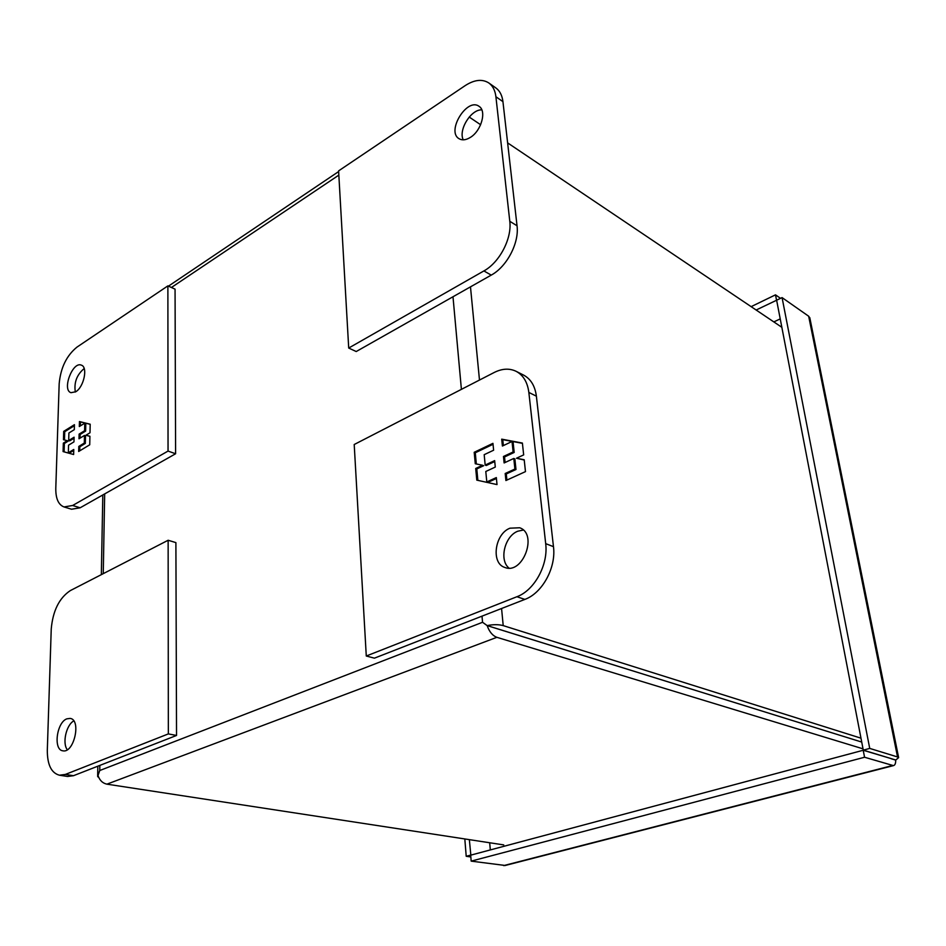<?xml version="1.0" encoding="UTF-8"?>
<svg xmlns="http://www.w3.org/2000/svg" width="946" height="946" viewBox="0 0 946 946"><rect width="100%" height="100%" fill="white"/><g stroke="black" fill="none" stroke-linecap="round" stroke-linejoin="round"><path stroke-width="1.42" d="M167.88 285.881L175.057 289.133L175.601 453.761L80.15 507.789L71.529 509.232L64.032 506.95C58.427 504.786 55.672 498.589 55.79 488.373L59.172 383.721C60.65 367.781 66.575 355.578 76.945 347.135L167.88 285.881L168.045 451.076L72.641 505.483L64.032 506.95M84.182 368.538C76.827 374.699 73.871 382.527 75.325 392.022M175.601 453.761L168.045 451.076M75.727 391.774L70.962 392.685C61.762 390 72.665 361.088 81.356 365.144C88.108 367.001 83.898 387.091 75.727 391.774M74.438 424.671L63.701 431.364L63.453 439.677L67.272 440.706L63.347 443.118L63.086 451.573L73.622 454.529L73.764 449.468L68.337 452.756L68.55 445.176L73.965 441.865L74.095 437.194L68.691 440.517L68.904 432.996L74.308 429.65L74.438 424.671M78.672 451.479L89.728 444.797L89.917 436.26L85.944 435.243L90 432.76L90.189 424.21L79.44 421.549L79.31 426.551L84.785 423.158L84.596 430.737L79.121 434.108L79.003 438.79L84.49 435.432L84.3 443.059L78.802 446.406L78.672 451.479M64.47 439.949L64.718 431.707L63.701 431.364M64.718 431.707L74.415 425.676M74.072 438.199L69.708 440.871L68.691 440.517M73.729 450.45L69.365 453.099L68.337 452.756M64.115 451.857L64.363 443.473L63.347 443.118M64.363 443.473L68.301 441.049L67.272 440.706M79.724 450.84L79.831 446.76L78.802 446.406M79.831 446.76L85.329 443.414L84.3 443.059M85.329 443.414L85.518 435.787L84.49 435.432M80.055 438.14L80.138 434.462L79.121 434.108M80.138 434.462L85.625 431.092L84.596 430.737M85.625 431.092L85.802 423.512L84.785 423.158M80.363 425.901L80.469 421.904L79.44 421.549M80.469 421.904L90.189 424.316M89.917 436.354L85.944 435.243M505.211 865.472L471.179 861.132L470.694 855.172L863.213 750.261L891.463 758.692M469.358 839.646L470.836 855.137M809.906 318.223L808.664 316.224L897.541 756.954L898.629 757.628L895.779 760.005L863.284 750.143L776.631 300.225L756.138 310.016M464.817 838.948L466.212 856.296L470.623 855.113M470.836 856.946L466.212 856.296M776.536 300.189L775.507 294.845L751.136 306.646M780.533 298.345L775.507 294.845M863.284 750.143L869.729 748.416L782.07 297.6L776.631 300.225M897.541 756.954L869.729 748.416M808.664 316.224L782.07 297.6M471.179 861.132L864.561 757.249L863.213 750.261M891.12 758.727L895.708 760.111C895.756 763.422 894.999 765.255 893.426 765.621L864.561 757.249M516.126 371.317L523.635 375.124C530.777 378.956 535.034 385.968 536.382 396.173L553.469 546.658C556.283 567.576 542.354 593.118 524.853 599.409L374.403 658.168L366.279 656.016L354.206 444.514L494.19 372.488C502.137 368.514 509.445 368.124 516.126 371.317C523.268 375.148 527.513 382.184 528.849 392.436L545.688 543.643C548.467 564.679 534.466 590.363 516.93 596.725L366.279 656.016M523.268 530.044L517.781 531.214C504.667 536.122 498.897 560.198 509.019 568.097M509.989 528.187L519.661 527.773C538.215 533.816 522.76 575.062 504.809 567.434C490.761 563.343 494.746 533.84 509.989 528.187M505.909 480.533L525.479 471.616L524.202 459.756L516.504 458.231L523.67 454.896L522.393 443.059L501.699 439.157L502.409 446.039L512.023 441.486L513.122 451.963L503.461 456.48L504.123 462.949L513.796 458.455L514.908 469.039L505.199 473.497L505.909 480.533M492.937 443.343L474.206 452.294L475.27 463.741L482.566 465.266L475.708 468.483L476.796 480.13L497.017 484.589L496.331 477.576L486.8 481.952L485.795 471.486L495.29 467.064L494.652 460.619L485.18 465.054L484.186 454.683L493.623 450.213L492.937 443.343M506.89 480.083L506.276 473.958L505.199 473.497M506.276 473.958L515.984 469.5L514.908 469.039M515.984 469.5L514.872 458.928L513.796 458.455M505.105 462.499L504.537 456.953L503.461 456.48M504.537 456.953L514.186 452.436L513.122 451.963M514.186 452.436L513.087 441.959L512.023 441.486M503.378 445.578L502.775 439.63L501.699 439.157M502.775 439.63L522.429 443.343M524.226 460.028L516.504 458.231M476.323 463.966L475.282 452.767L474.206 452.294M475.282 452.767L493.032 444.289M494.734 461.542L486.256 465.515L485.18 465.054M496.414 478.487L487.876 482.401L486.8 481.952M477.86 480.367L476.796 468.932L475.708 468.483M476.796 468.932L483.643 465.716L482.566 465.266M51.238 628.995L47.312 750.296C47.3 764.723 51.332 773.024 59.432 775.212L65.321 774.443L168.341 733.907L168.14 540.261L70.323 590.6C59.22 598.002 52.858 610.809 51.238 628.995M66.835 718.842L70.146 718.404C81.569 719.622 74.036 753.524 62.885 750.817C53.118 749.965 56.594 722.448 66.835 718.842M59.432 775.212L67.568 776.465L73.457 775.708L176.535 735.456L175.897 542.614L168.14 540.261M168.341 733.907L176.535 735.456M73.741 720.911C66.22 725.026 62.117 743.272 67.308 749.717M509.788 221.293L495.905 96.729C495.148 90.426 492.783 85.838 488.822 82.964C482.247 78.79 474.348 79.689 465.113 85.66L338.597 170.883L348.707 348.045L483.891 270.934C499.512 262.48 512.082 238.475 509.788 221.293L517.036 225.763L502.941 101.648C502.16 95.369 499.795 90.792 495.834 87.919L488.822 82.964M470.351 137.407C465.929 140.138 462.145 140.552 458.999 138.672C446.134 131.34 467.123 97.213 479.019 106.319C486.894 110.883 481.348 130.879 470.351 137.407M348.707 348.045L356.216 351.534L491.246 275.109C506.843 266.737 519.366 242.862 517.036 225.763M481.821 109.878C471.025 109.168 458.148 130.051 463.256 139.842M862.634 748.712L496.875 637.32C492.582 635.7 489.342 631.798 487.155 625.613L861.345 741.948L495.444 628.168M487.155 625.613L482.555 622.279L99.756 770.517L97.946 775.294C99.567 780.273 102.558 783.229 106.922 784.163L503.733 844.908M481.999 616.142L482.555 622.279L487.166 625.59C493.363 624.372 498.708 624.384 503.213 625.613L860.978 738.176M99.85 765.409L99.756 770.517L97.639 776.571L98.727 777.411M781.845 327.304L507.624 142.881M480.627 124.73L469.204 117.044M496.047 628.357L487.166 625.59M490.312 849.934L489.685 842.756M773.828 321.912L780.225 318.885M80.15 507.789L72.641 505.483M892.48 765.539L503.627 865.614M516.93 596.725L524.853 599.409M553.469 546.658L545.688 543.643M536.382 396.173L528.849 392.436M73.457 775.708L65.321 774.443M495.905 96.729L502.941 101.648M483.891 270.934L491.246 275.109M496.875 637.32L106.922 784.163M452.992 296.76L461.4 389.362M171.427 287.489L338.834 175.128M103.256 573.654L104.675 493.907M503.213 625.613L501.569 608.503M479.48 380.055L470.481 286.863M898.629 757.628L809.776 317.596M504.762 865.59L893.426 765.621M168.459 286.141L338.633 171.569M97.663 775.614L97.828 766.189M101.34 574.636L102.807 494.959"/></g></svg>
